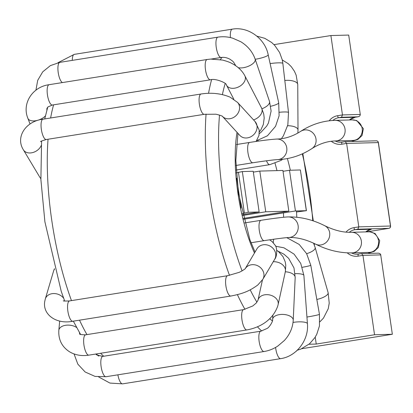 <?xml version="1.0" encoding="UTF-8"?>
<svg xmlns="http://www.w3.org/2000/svg" width="413" height="413" viewBox="0 0 413 413"><rect width="100%" height="100%" fill="white"/><g stroke="black" fill="none" stroke-linecap="round" stroke-linejoin="round"><path stroke-width="0.62" d="M301.815 348.706L392.35 334.267L380.652 254.475L379.924 253.618L378.478 253.154L361.551 253.608L358.499 254.088A2.06 0.656 -99.1 0 0 358.474 254.093L357.059 254.222A12.349 11.698 -91.6 0 0 358.448 254.098M355.154 117.261A2.06 0.656 -99.1 0 1 355.128 117.266A2.06 0.656 -99.1 0 1 355.103 117.266L358.907 116.554L359.93 115.754L360.301 114.669L348.701 35.064L330.89 35.554L273.995 44.63M360.281 114.447L342.47 114.933L330.89 35.554M309.007 344.251L316.239 344.055L315.222 337.096M316.239 344.055L374.539 334.752L362.955 255.373L361.551 253.608M346.006 232.121A14.409 13.65 -91.6 0 1 353.982 227.646L358.799 226.882L346.626 143.43L345.222 141.664L342.17 142.144A2.06 0.656 -99.1 0 0 342.145 142.144L345.113 141.674M392.35 334.267L374.539 334.752M353.982 227.646A2.06 0.656 80.9 0 0 354.937 229.664L370.977 229.292M331.314 141.272A14.409 13.65 -91.6 0 0 341.809 144.199L346.626 143.43L378.401 142.573A2.06 2.06 0 0 0 376.31 140.812A2.06 1.951 88.4 0 1 378.293 142.562L390.466 226.009A2.06 1.951 88.4 0 1 388.839 228.353L366.734 231.879L388.865 228.353A2.06 2.06 0 0 0 390.579 226.019L358.799 226.882L357.828 229.205L388.839 228.353A2.06 0.656 80.9 0 0 388.865 228.353A2.06 0.656 80.9 0 0 388.896 228.343M329.166 120.792A14.409 13.65 -91.6 0 1 337.653 115.702L342.47 114.933L341.499 117.261L338.608 117.72A12.349 11.698 -91.6 0 0 332.863 120.451M239.86 135.438A10.294 8.787 -42.4 0 0 239.943 135.526A10.294 8.787 -42.4 0 0 253.422 134.948A10.294 8.787 -42.4 0 0 255.079 121.577A10.294 8.787 -42.4 0 0 255.058 121.556L237.537 102.378A10.294 8.787 -42.4 0 1 237.578 102.429L237.583 102.429A10.294 8.787 -42.4 0 1 235.895 115.779A10.294 8.787 -42.4 0 1 222.437 116.368L239.86 135.438M300.674 131.344A10.294 9.664 57.1 0 1 309.1 130.493A10.294 9.664 57.1 0 1 315.991 139.005A10.294 9.664 57.1 0 1 311.846 148.634C319.574 143.678 327.519 141.112 335.676 140.931A10.294 9.747 88.4 0 0 345.02 132.315A10.294 9.747 88.4 0 0 338.732 120.983A10.294 9.747 88.4 0 0 335.113 120.353C322.878 120.741 311.397 124.401 300.674 131.344C292.946 136.305 285.001 138.871 276.844 139.052C270.995 139.382 262.131 140.477 250.247 142.335L236.437 144.535M253.561 119.915A10.294 7.042 -27.4 0 0 261.605 108.077A10.294 7.042 -27.4 0 0 261.574 108.025L244.832 75.755A10.294 7.042 -27.4 0 1 244.868 75.822A10.294 7.042 -27.4 0 1 239.266 86.57A10.294 7.042 -27.4 0 1 226.861 85.728A10.294 7.042 -27.4 0 1 226.561 85.233A10.294 7.042 -27.4 0 1 226.536 85.186L226.319 84.825C226.84 83.059 215.116 78.047 210.429 79.807A10.294 3.273 -99.1 0 1 210.408 79.812A10.294 3.273 -99.1 0 1 205.56 70.2A10.294 3.273 -99.1 0 1 207.145 59.487A10.294 3.273 -99.1 0 1 207.166 59.482L49.137 84.691A10.294 3.273 -99.1 0 0 47.521 95.372A10.294 3.273 -99.1 0 0 52.379 105.021L47.898 106.972L46.896 108.511L46.86 110.121M261.95 108.769A10.294 4.61 -18.7 0 0 269.493 101.371A10.294 4.61 -18.7 0 0 269.488 101.355L255.162 59.147A10.294 4.61 -18.7 0 1 255.167 59.167A10.294 4.61 -18.7 0 1 251.073 64.903A10.294 4.61 -18.7 0 1 240.722 67.933A10.294 4.61 -18.7 0 1 238.249 67.665M270.716 106.286A10.294 1.729 -12.3 0 0 278.703 102.796A10.294 1.729 -12.3 0 0 278.698 102.791L268.197 54.779A10.294 1.729 -12.3 0 0 268.182 54.738M279.467 112.264A10.294 1.322 -6.6 0 1 286.188 111.98A10.294 1.322 -6.6 0 1 288.511 112.543L282.853 63.426A10.294 1.322 -6.6 0 0 280.535 62.864A10.294 1.322 -6.6 0 0 270.123 63.592M258.037 140.363A10.294 3.273 80.9 0 0 258.166 141.143M287.634 125.743A10.294 4.244 -0.3 0 1 298.005 129.925L297.871 133.043M266.478 160.786A10.294 3.273 80.9 0 0 269.663 164.663A10.294 3.273 80.9 0 0 269.797 164.648A10.294 3.273 80.9 0 0 269.803 164.648L236.148 170.017M230.913 296.023A10.294 3.273 -99.1 0 1 230.831 296.038C241.848 293.87 248.812 291.619 257.857 284.949L262.88 279.255A10.294 9.112 -149.4 0 1 262.838 279.322L274.645 259.343A10.294 9.112 -149.4 0 0 274.666 259.312A10.294 9.112 -149.4 0 0 274.604 250.577A10.294 9.112 -149.4 0 0 265.796 244.733A10.294 9.112 -149.4 0 0 256.979 248.781A10.294 9.112 -149.4 0 0 256.922 248.869L245.219 268.672M251.032 242.746L266.349 240.309C277.66 238.626 285.13 237.692 288.77 237.511A10.294 9.747 88.4 0 0 290.484 237.305A10.294 9.747 88.4 0 0 298.171 226.045A10.294 9.747 88.4 0 0 288.207 216.933C285.244 216.918 271.981 218.539 260.995 220.315A10.294 3.273 80.9 0 0 259.312 230.511A10.294 3.273 80.9 0 0 263.928 240.645M285.269 271.976A10.294 7.584 -167.6 0 0 285.352 271.651A10.294 7.584 -167.6 0 0 285.362 271.604A10.294 7.584 -167.6 0 0 273.23 261.739M264.077 351.509A10.294 3.273 -99.1 0 1 264.067 351.509C268.982 350.709 273.571 348.887 277.82 346.048L284.335 340.524C289.792 334.556 292.76 327.777 293.23 320.178A10.294 5.312 -177.4 0 1 293.23 320.204L295.176 277.546A10.294 5.312 -177.4 0 0 295.176 277.531A10.294 5.312 -177.4 0 0 285.321 271.78M307.432 323.787A10.294 2.524 175.8 0 0 307.427 323.725L303.896 275.512A10.294 2.524 175.8 0 0 303.896 275.512A10.294 2.524 175.8 0 0 295.089 273.659M297.272 350.224L300.767 349.135L309.574 343.766L314.861 337.664L316.781 334.256L319.461 325.919L319.455 314.329L310.793 265.291A10.294 0.511 170 0 1 302.275 267.309M273.716 239.225A10.294 3.273 80.9 0 0 273.313 242.73M319.936 321.794L323.467 318.103L328.227 308.769L329.228 303.168L328.129 292.662A10.294 3.495 164 0 1 328.129 292.667L315.176 247.588A10.294 3.495 164 0 1 315.181 247.604A10.294 3.495 164 0 1 306.647 253.675M243.624 219.241L295.434 210.976L306.431 210.692L296.513 211.983M295.434 210.976L289.498 170.27L300.385 169.97L306.431 210.692M289.498 170.27L283.024 171.302M242.699 215.467L265.75 211.792L288.837 211.162L282.9 170.45L259.808 171.085L253.334 172.118M288.837 211.162L243.412 218.405M259.152 211.972L253.21 171.266L242.328 171.565L248.265 212.272L259.152 211.972L242.503 214.631M265.75 211.792L259.808 171.085M241.889 213.64L248.265 212.272M235.947 172.933L242.328 171.565M241.084 208.147L236.721 178.22M380.771 254.888L362.955 255.373L358.138 256.143A2.06 0.656 -99.1 0 1 358.474 254.093L361.447 253.618M347.204 252.828A14.409 13.65 -91.6 0 0 358.138 256.143M349.3 232.307A12.349 11.698 -91.6 0 1 354.937 229.664L357.828 229.205M349.403 119.961A12.349 11.698 -91.6 0 1 355.103 117.266L338.608 117.72A2.06 0.656 80.9 0 1 337.653 115.702M357.994 116.807L341.499 117.261M351.453 252.89A12.349 11.698 -91.6 0 0 357.059 254.222M371.432 229.215A12.349 11.698 -91.6 0 0 365.732 231.905M367.952 252.436A12.349 11.698 -91.6 0 0 370.27 253.37M335.129 140.947A12.349 11.698 -91.6 0 0 340.73 142.279A12.349 11.698 -91.6 0 0 342.119 142.155M351.618 140.492A12.349 11.698 -91.6 0 0 353.941 141.422M341.809 144.199A2.06 0.656 -99.1 0 1 342.145 142.144L340.73 142.279M296.544 350.9A2.06 1.951 88.4 0 1 296.136 351.267M249.602 142.439A10.294 3.273 80.9 0 0 248.368 143.719A10.294 3.273 80.9 0 0 248.476 155.417A10.294 3.273 80.9 0 0 252.88 162.758L235.952 165.458M40.846 178.401A10.294 7.646 149.1 0 1 39.689 177.017L40.861 178.772M41.243 145.464A10.294 7.646 149.1 0 1 32.472 152.634A10.294 7.646 149.1 0 1 23.396 149.836L39.689 177.017M204.43 114.287A10.294 3.273 -99.1 0 1 204.311 114.313L46.282 139.522A10.294 3.273 -99.1 0 1 41.429 129.873A10.294 3.273 -99.1 0 1 43.04 119.192C25.683 121.164 15.291 137.147 23.396 149.836M204.311 114.313A10.294 3.273 -99.1 0 1 199.458 104.665A10.294 3.273 -99.1 0 1 201.069 93.988A10.294 3.273 -99.1 0 1 201.188 93.973M45.373 115.955A10.294 5.4 159 0 1 35.363 120.782A10.294 5.4 159 0 1 27.898 118.366L30.056 123.998M62.446 82.569A10.294 3.273 -99.1 0 1 60.344 79.998A10.294 3.273 -99.1 0 1 57.913 69.054A10.294 3.273 -99.1 0 1 59.9 62.348L50.422 65.595L42.735 71.826L37.712 80.349L35.916 90.184M235.663 65.75C233.185 60.659 232.158 60.954 230.067 59.312C227.052 57.65 224.089 57.035 221.182 57.469A10.294 3.273 -99.1 0 1 221.172 57.469A10.294 3.273 -99.1 0 1 218.379 54.79A10.294 3.273 -99.1 0 1 215.942 43.861A10.294 3.273 -99.1 0 1 217.919 37.144A10.294 3.273 -99.1 0 1 217.93 37.144L59.9 62.348M72.285 60.375A10.294 3.273 -99.1 0 1 74.283 54.361L57.97 62.724M230.423 37.598A10.294 3.273 -99.1 0 1 230.366 36.876A10.294 3.273 -99.1 0 1 232.297 29.153A10.294 3.273 -99.1 0 1 232.312 29.153A10.294 3.273 -99.1 0 1 232.426 29.142M255.213 59.296A10.294 1.729 -12.3 0 0 259.932 58.341A10.294 1.729 -12.3 0 0 268.197 54.779C265.089 38.693 248.347 26.267 232.302 29.163M284.815 80.478A10.294 4.244 -0.3 0 1 297.752 84.515L296.131 75.094L294.407 71.237L291.335 66.751L288.305 63.731L282.275 59.952M276.844 139.052A10.294 9.747 88.4 0 1 280.463 139.682A10.294 9.747 88.4 0 1 286.751 151.013A10.294 9.747 88.4 0 1 277.407 159.63C273.184 159.862 265.007 160.905 252.88 162.758M335.113 120.353L352.263 119.884A10.294 9.747 88.4 0 1 355.882 120.513A10.294 9.747 88.4 0 1 362.17 131.845A10.294 9.747 88.4 0 1 352.831 140.461L335.676 140.931M283.643 217.269A77.711 24.723 80.9 0 0 283.426 212.896M276.984 170.615A77.711 24.723 80.9 0 0 275.048 163.311M206.066 114.076A145.639 46.339 80.9 0 0 209.809 195.184A145.639 46.339 80.9 0 0 229.494 275.373M237.403 294.639A145.639 46.339 80.9 0 0 244.981 309.358M257.433 326.791A145.639 46.339 80.9 0 0 261.749 331.004M222.065 57.366A145.639 46.339 80.9 0 0 220.346 59.632M211.616 79.657A145.639 46.339 80.9 0 0 208.565 93.312M48.037 139.243A145.639 46.339 80.9 0 0 51.775 220.387A145.639 46.339 80.9 0 0 71.475 300.612M79.523 320.173A145.639 46.339 80.9 0 0 86.973 334.602M100.607 353.27A145.639 46.339 80.9 0 0 103.751 356.238M53.602 104.825A145.639 46.339 80.9 0 0 50.629 117.984M219.515 115.103A135.35 43.06 80.9 0 0 222.741 193.558A135.35 43.06 80.9 0 0 242.075 270.866M250.216 289.833A135.35 43.06 80.9 0 0 256.927 302.177M269.751 318.64A135.35 43.06 80.9 0 0 272.415 320.937M312.739 220.733A135.35 43.06 80.9 0 0 302.321 153.848M235.08 64.392A135.35 43.06 80.9 0 0 234.558 64.975M225.193 83.596A135.35 43.06 80.9 0 0 222.4 94.603M237.036 132.346A88 27.996 80.9 0 0 237.914 193.139A88 27.996 80.9 0 0 254.48 253.004M296.813 217.259A88 27.996 80.9 0 0 296.441 210.95M290.344 170.249A88 27.996 80.9 0 0 287.381 158.571M54.439 268.713L53.571 271.088A10.294 8.126 16.5 0 1 54.547 269.116M53.571 271.088L45.311 298.94A10.294 8.126 16.5 0 1 53.422 293.555A10.294 8.126 16.5 0 1 63.664 298.258M230.831 296.038A10.294 3.273 -99.1 0 1 230.826 296.044L72.791 321.247A10.294 3.273 -99.1 0 1 68.207 313.075A10.294 3.273 -99.1 0 1 69.549 300.922C64.727 301.129 62.704 301.072 63.473 300.757M230.826 296.044A10.294 3.273 -99.1 0 1 226.241 287.871A10.294 3.273 -99.1 0 1 227.573 275.714A10.294 3.273 -99.1 0 1 227.578 275.714A10.294 3.273 -99.1 0 1 227.677 275.703M262.875 279.255A10.294 9.112 -149.4 0 0 262.797 270.556A10.294 9.112 -149.4 0 0 254.052 264.718A10.294 9.112 -149.4 0 0 245.229 268.662M59.663 321.061L58.842 330.297A10.294 6.061 5.1 0 1 65.569 325.299A10.294 6.061 5.1 0 1 76.581 327.488M246.964 329.925A10.294 3.273 -99.1 0 1 246.897 329.935L88.867 355.144A10.294 3.273 -99.1 0 1 87.639 354.684A10.294 3.273 -99.1 0 1 83.777 343.688A10.294 3.273 -99.1 0 1 85.625 334.814C81.005 334.706 79.038 334.36 79.714 333.776L79.348 332.124M285.352 271.651L278.119 304.582A10.294 7.584 -167.6 0 0 278.135 304.515L277.779 305.94C272.74 320.416 259.488 327.628 246.886 329.935A10.294 3.273 -99.1 0 1 246.886 329.941A10.294 3.273 -99.1 0 1 245.668 329.481A10.294 3.273 -99.1 0 1 241.806 318.48A10.294 3.273 -99.1 0 1 243.655 309.611A10.294 3.273 -99.1 0 1 243.67 309.605A10.294 3.273 -99.1 0 1 243.727 309.6M278.135 304.515A10.294 7.584 -167.6 0 0 269.648 294.954A10.294 7.584 -167.6 0 0 258.011 300.163A10.294 7.584 -167.6 0 0 257.996 300.256L256.21 303.054L252.802 305.956L243.665 309.611M74.046 353.936L77.835 364.158L85.171 372.01L95.031 376.398L106.038 376.718A10.294 3.273 -99.1 0 1 101.185 367.069A10.294 3.273 -99.1 0 1 102.796 356.388L96.699 354.922L95.837 354.034M106.038 376.718L264.067 351.509A10.294 3.273 -99.1 0 1 264.062 351.515A10.294 3.273 -99.1 0 1 259.214 341.85A10.294 3.273 -99.1 0 1 260.825 331.185A10.294 3.273 -99.1 0 1 260.835 331.185L102.796 356.388M293.23 320.178A10.294 5.312 -177.4 0 0 283.168 314.422A10.294 5.312 -177.4 0 0 272.668 319.264A10.294 5.312 -177.4 0 0 272.663 319.29C273.101 321.959 268.61 327.963 267.041 328.485L260.83 331.185M97.896 355.717A10.294 0.408 -8.3 0 1 98.258 355.665M98.702 376.976L109.951 383.078L122.625 383.858A10.294 3.273 -99.1 0 1 117.875 374.828M280.763 358.629A10.294 3.273 -99.1 0 1 280.659 358.654A10.294 3.273 -99.1 0 1 275.59 347.421M280.654 358.649C296.663 356.409 308.981 339.796 307.427 323.725A10.294 2.524 175.8 0 0 307.427 323.72A10.294 2.524 175.8 0 0 293.049 322.434M319.455 314.329A10.294 0.511 170 0 1 306.942 317.045M328.129 292.667A10.294 3.495 164 0 1 316.828 299.435M315.527 244.124A10.294 9.514 116.4 0 0 328.629 239.137A10.294 9.514 116.4 0 0 324.685 225.689C334.313 230.397 343.229 232.602 351.442 232.297A10.294 9.747 88.4 0 1 361.468 242.317A10.294 9.747 88.4 0 1 352.005 252.875C339.847 253.133 327.69 250.216 315.527 244.124C305.899 239.411 296.983 237.212 288.77 237.511M369.057 252.937L374.25 251.357L378.365 247.48L379.707 240.614L375.066 233.49L369.878 231.843L368.597 231.827A10.294 9.747 88.4 0 1 378.623 241.848A10.294 9.747 88.4 0 1 369.16 252.405L352.005 252.875M300.385 169.97L306.322 210.682M238.415 172.144L244.351 212.85M371.235 229.246L365.799 231.905M368.004 252.436L370.301 253.37M378.401 142.573L390.579 226.019M376.31 140.812L345.222 141.664M358.102 116.791L355.128 117.266L349.47 119.961M351.67 140.492L353.972 141.422M296.033 351.355A2.06 2.06 0 0 0 296.808 350.663M256.096 141.442L258.992 135.412L259.204 130.033L255.079 121.577M46.282 139.522C41.672 140.905 39.855 141.607 40.841 141.623M237.583 102.429L230.093 97.153C221.1 93.446 211.425 92.393 201.074 93.994L43.04 119.192M204.311 114.308L215.364 114.215C216.056 113.952 223.345 116.285 222.478 116.399L222.292 116.213M27.898 118.366C21.719 103.637 32.374 86.823 49.137 84.691M210.408 79.812L52.379 105.021M207.14 59.487L210.707 59.08L222.493 60.061C230.067 62.058 231.301 63.184 233.712 64.454C238.776 67.479 242.493 71.263 244.868 75.811M233.81 99.208L226.561 85.233M261.605 108.072L263.742 114.076L264.196 118.061L263.324 124.519L260.949 129.708L259.359 131.912M221.172 57.469L211.275 59.049M217.919 37.144C222.922 36.365 227.899 36.731 232.86 38.244L240.805 41.749C247.769 46.019 252.555 51.826 255.167 59.167M269.493 101.371L271.114 111.03L268.445 123.002L266.664 126.141L260.706 132.568L259.297 133.59M232.312 29.153L74.283 54.361M278.708 102.847L279.1 115.821L275.559 126.306L267.443 135.794L256.654 140.683M256.871 36.143L264.785 38.321L271.666 42.503L274.681 45.347L279.622 52.528L282.239 59.787L282.853 63.426M288.511 112.543L287.84 124.881L283.401 135.805L281.403 138.685M298.005 129.93L297.752 84.515M269.808 164.648L280.892 160.481L282.729 159.263M311.846 148.634C301.118 155.577 289.642 159.242 277.407 159.63M352.723 140.993L357.916 139.413L362.036 135.536L363.378 128.665L356.755 120.555L352.263 119.884M64.712 301.072L61.232 291.341L44.893 221.786L40.892 179.562L41.584 141.06M44.723 118.923L47.753 107.112M98.821 356.109L96.229 353.972M80.525 334.36L73.333 321.164M255.048 252.049L249.906 239.772L238.466 193.191L235.854 160.321L237.955 133.353M314.334 245.059L314.319 243.536M313.322 220.929L302.843 153.61M269.612 239.819L272.152 241.605L275.104 245.208C277.195 247.186 277.391 256.205 274.666 259.312M244.589 222.932L260.995 220.315M45.311 298.94L44.764 301.33C42.327 314.747 56.607 324.587 72.791 321.247M227.578 275.714L69.549 300.922M227.573 275.719L238.781 272.472C241.703 271.424 246.287 268.104 245.276 268.61L245.069 268.925M58.842 330.297C58.29 339.569 61.826 346.714 69.451 351.737C75.13 355.118 81.604 356.254 88.867 355.144M243.655 309.611L85.625 334.814M262.451 279.952L258.011 300.163M285.368 271.589L285.781 265.1L285.202 261.801L282.988 256.628L278.636 251.718L276.741 250.355M272.848 315.238L272.668 319.264M295.176 277.531L293.999 267.965L288.666 258.352L284.051 254.258L277.835 251.104M280.659 358.654L122.625 383.858M303.885 275.44L300.752 263.442L294.066 254.119L283.963 247.821L275.631 246.231M310.793 265.291L306.616 253.628L299.208 244.45L286.772 237.651M315.181 247.599L313.57 243.185M324.685 225.689C312.522 219.592 300.365 216.675 288.207 216.933M351.442 232.297L368.597 231.827"/></g></svg>
